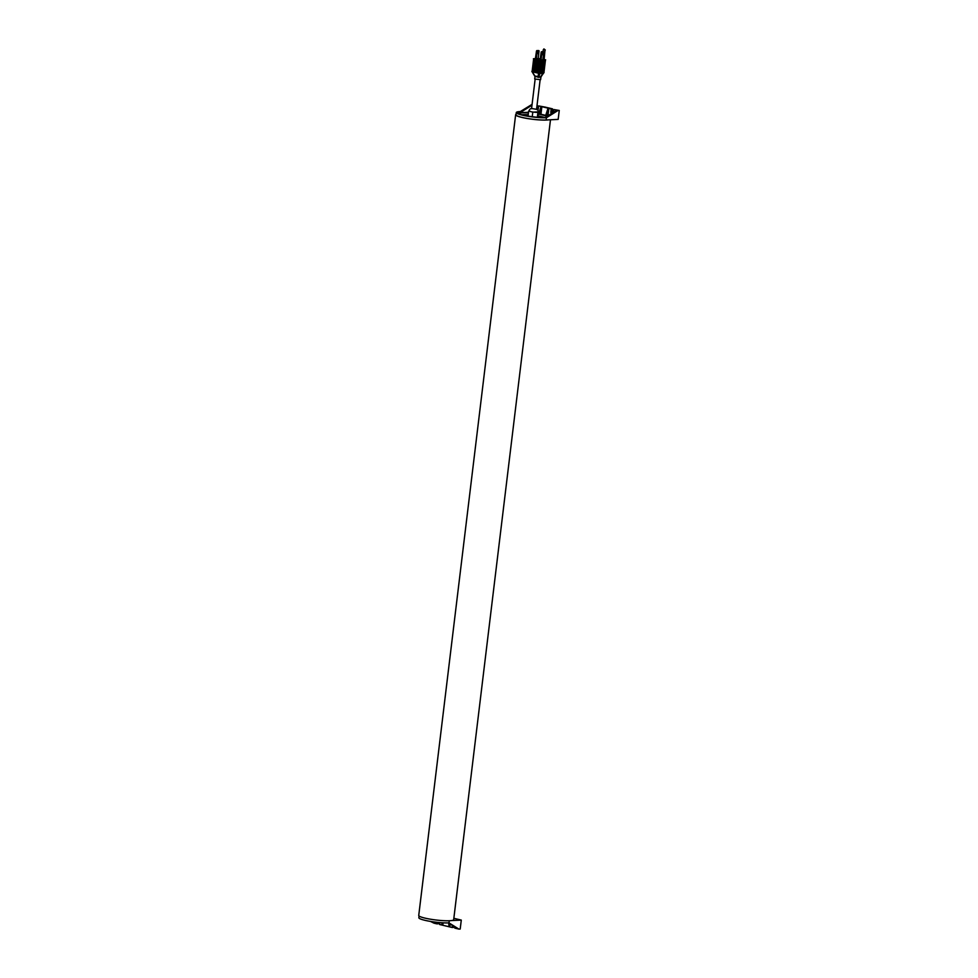 <?xml version="1.0" encoding="UTF-8"?>
<svg xmlns="http://www.w3.org/2000/svg" width="978" height="978" viewBox="0 0 978 978"><rect width="100%" height="100%" fill="white"/><g stroke="black" fill="none" stroke-linecap="round" stroke-linejoin="round"><path stroke-width="1.47" d="M453.853 918.318L461.286 920.09L451.591 920.555M452.386 925.469L452.142 927.486L439.574 924.491L439.807 922.596M434.098 921.961L433.951 923.159L436.909 923.855L437.093 922.327M449.257 920.75L448.988 922.89L458.902 929.1L454.807 928.122L454.941 927.058M443.095 922.829L442.851 924.821L441.958 924.601L441.799 922.743M450.161 924.063L449.868 926.484L448.975 926.276L448.706 923.159M449.635 923.733L449.868 926.484M442.679 922.804L442.851 924.821M452.142 927.486L453.437 927.425L453.584 926.215M458.902 929.1L460.198 929.039L461.286 920.09M436.909 923.855L438.193 923.794L438.364 922.462M430.479 921.423L433.951 923.159L431.432 921.582M448.327 922.914L457.765 928.831M448.988 922.89A17.225 2.396 -173.1 0 1 429.929 921.325A17.225 2.396 -173.1 0 1 418.853 917.719L419.061 915.995M548.475 119.866A17.604 2.445 -173.1 0 1 546.445 120.049A17.604 2.445 -173.1 0 1 526.959 118.448A17.604 2.445 -173.1 0 1 515.638 114.756A17.604 2.445 -173.1 0 1 516.066 114.304M550.48 119.768L453.682 919.675A17.604 2.445 -173.1 0 1 449.55 920.738A17.604 2.445 -173.1 0 1 430.063 919.137A17.604 2.445 -173.1 0 1 418.743 915.445L515.638 114.756M531.983 105.221L521.47 111.81L520.333 111.541A17.225 2.396 6.9 0 0 516.286 112.58L516.005 114.805A17.225 2.396 6.9 0 0 527.093 118.411A17.225 2.396 6.9 0 0 546.152 119.976L558.169 119.402L559.257 110.453L553.866 109.536L553.536 112.311M544.575 117.507A13.325 1.858 -173.1 0 0 541.629 116.663A13.325 1.858 6.9 0 0 538.389 115.991M528.193 114.756A13.325 1.858 6.9 0 0 521.812 114.756M528.157 115.037L527.423 115.196L528.096 115.526M546.995 116.406A14.707 2.042 6.9 0 0 542.717 115.037A14.707 2.042 6.9 0 0 538.597 114.194M528.413 112.971A14.707 2.042 6.9 0 0 518.695 113.644M547.827 115.881L538.658 113.705M528.487 112.311L521.372 112.653A15.709 2.188 6.9 0 0 518.022 113.216M537.778 109.964A1.76 1.345 87.2 0 0 538.279 108.876L538.634 105.917L551.201 108.9L550.846 111.871A1.76 1.345 -92.8 0 0 551.433 113.631M553.866 109.536L559.257 110.453M546.763 115.135L548.059 115.074L548.817 108.79L547.924 108.582L545.871 114.927L546.763 115.135L548.817 108.79M539.758 113.46L541.054 113.399L541.812 107.128L540.907 106.908L538.866 113.252L539.758 113.46L541.812 107.128M551.201 108.9L552.497 108.839L552.142 111.81A1.76 1.345 -92.8 0 0 552.338 113.057M537.118 109.45A1.76 1.345 87.2 0 1 536.898 108.179L536.69 108.191M537.252 105.208L536.898 108.179M545.443 107.189L552.497 108.839M538.634 105.917L545.443 107.164M520.333 111.541L532.093 104.353M516.286 112.58A17.225 2.396 6.9 0 0 527.362 116.186A17.225 2.396 6.9 0 0 546.421 117.751L545.284 117.482L556.824 110.245M521.372 112.653L521.47 111.81A15.709 2.188 6.9 0 0 517.778 112.763A15.709 2.188 6.9 0 0 527.888 116.052A15.709 2.188 6.9 0 0 545.284 117.482M546.152 119.976L546.421 117.751L557.961 110.514M532.24 116.712L532.79 112.128L538.89 111.834L537.545 117.262L538.218 117.311M537.338 117.25L537.912 112.47M529.122 110.82A4.756 0.66 6.9 0 0 529.037 110.917A4.756 0.66 6.9 0 0 530.712 111.626L532.79 112.128M529.049 110.856L530.712 111.626A4.756 0.66 6.9 0 0 535.357 112.299A4.756 0.66 6.9 0 0 537.362 112.336A4.756 0.66 -173.1 0 0 538.401 112.152A4.756 0.66 -173.1 0 0 538.475 112.054L538.01 110.257L536.567 109.206M528.034 116.076L528.633 111.137M532.154 108.57L536.555 109.328L540.113 79.878M537.264 50.611L536.299 59.169L535.345 58.949L536.506 51.039L538.634 50.55L536.58 50.783M541.971 51.736L541.005 60.294L540.052 60.061L541.201 52.152L543.34 51.675L541.274 51.907M540.846 60L542.863 59.902L541.005 60.294M542.863 59.902L543.78 51.944L541.849 52.042M536.14 58.876L538.157 58.79L539.074 50.832L537.142 50.917M538.511 50.697L536.983 50.563M538.157 58.79L536.299 59.169M545.369 60.722L545.076 61.174A8.802 1.222 6.9 0 0 544.648 61.296A8.545 1.186 6.9 0 1 545.345 60.966L545.369 60.722A8.545 1.186 6.9 0 0 544.673 61.088A8.545 1.186 6.9 0 0 544.673 61.137L540.052 61.198L533.536 59.646L540.027 61.443L544.404 61.455A8.802 1.222 6.9 0 0 544.367 61.504M545.308 61.211L545.027 61.663A8.802 1.222 6.9 0 0 544.587 61.785A8.545 1.186 6.9 0 1 545.284 61.455L545.308 61.211A8.545 1.186 6.9 0 0 544.612 61.59L539.99 61.7L533.475 60.147L539.966 61.944L544.343 61.944A8.802 1.222 6.9 0 0 544.318 61.993L540.088 62.176L533.487 60.465M545.247 61.7L544.966 62.164A8.802 1.222 6.9 0 0 544.526 62.286A8.545 1.186 6.9 0 1 545.223 61.956L545.247 61.7A8.545 1.186 6.9 0 0 544.55 62.079L539.929 62.189L533.413 60.636L539.905 62.433L544.281 62.445A8.802 1.222 6.9 0 0 544.257 62.494L540.039 62.678L533.438 60.966M545.186 62.201L544.905 62.653A8.802 1.222 6.9 0 0 544.477 62.775A8.545 1.186 6.9 0 1 545.162 62.445L545.186 62.201A8.545 1.186 6.9 0 0 544.489 62.58A8.545 1.186 6.9 0 0 544.489 62.629L539.868 62.678L533.352 61.137L539.844 62.934L544.22 62.934A8.802 1.222 6.9 0 0 544.196 62.983L539.978 63.167L533.377 61.455M545.125 62.69L544.844 63.142A8.802 1.222 6.9 0 0 544.416 63.277A8.545 1.186 6.9 0 1 545.101 62.947L545.125 62.69A8.545 1.186 6.9 0 0 544.428 63.069A8.545 1.186 6.9 0 0 544.428 63.118L539.807 63.179L533.303 61.626L539.783 63.423L544.159 63.436A8.802 1.222 6.9 0 0 544.135 63.484M545.076 63.191L544.783 63.643A8.802 1.222 6.9 0 0 544.355 63.766A8.545 1.186 6.9 0 1 545.039 63.436L545.076 63.191A8.545 1.186 6.9 0 0 544.367 63.558A8.545 1.186 6.9 0 0 544.367 63.607L539.758 63.668L533.242 62.115L539.722 63.925L544.098 63.925A8.802 1.222 6.9 0 0 544.074 63.973M545.015 63.68L544.722 64.132A8.802 1.222 6.9 0 0 544.294 64.255A8.545 1.186 6.9 0 1 544.978 63.925L545.015 63.68A8.545 1.186 6.9 0 0 544.306 64.059A8.545 1.186 6.9 0 0 544.306 64.108L539.697 64.169L533.181 62.616L539.66 64.414L544.049 64.426A8.802 1.222 6.9 0 0 544.012 64.475M544.954 64.181L544.66 64.634A8.802 1.222 6.9 0 0 544.233 64.756A8.545 1.186 6.9 0 1 544.917 64.426L544.954 64.181A8.545 1.186 6.9 0 0 544.245 64.548A8.545 1.186 6.9 0 0 544.245 64.597L539.636 64.658L533.12 63.105L539.599 64.903L543.988 64.915A8.802 1.222 6.9 0 0 543.951 64.964M544.893 64.67L544.599 65.123A8.802 1.222 6.9 0 0 544.171 65.245A8.545 1.186 6.9 0 1 544.856 64.915L544.893 64.67A8.545 1.186 6.9 0 0 544.184 65.049A8.545 1.186 6.9 0 0 544.196 65.098L539.575 65.159L533.059 63.607L539.538 65.404L543.927 65.404A8.802 1.222 6.9 0 0 543.89 65.453M544.11 65.734A8.545 1.186 6.9 0 1 544.807 65.416L544.832 65.171A8.545 1.186 6.9 0 0 544.135 65.538A8.545 1.186 6.9 0 0 544.135 65.587L539.514 65.648L532.998 64.096L539.489 65.893L543.866 65.905A8.802 1.222 6.9 0 0 543.829 65.954M544.77 65.66L544.489 66.113A8.802 1.222 6.9 0 0 544.049 66.235A8.545 1.186 6.9 0 1 544.746 65.905L544.77 65.66A8.545 1.186 6.9 0 0 544.074 66.039A8.545 1.186 6.9 0 0 544.074 66.088L539.453 66.137L532.937 64.597L539.428 66.394L543.805 66.394A8.802 1.222 6.9 0 0 543.768 66.443M544.709 66.149L544.428 66.602A8.802 1.222 6.9 0 0 543.988 66.736A8.545 1.186 6.9 0 1 544.685 66.406L544.709 66.149A8.545 1.186 6.9 0 0 544.012 66.528A8.545 1.186 6.9 0 0 544.012 66.577L539.391 66.638L532.876 65.086L539.367 66.883L543.744 66.895A8.802 1.222 6.9 0 0 543.719 66.944M544.648 66.651L544.367 67.103A8.802 1.222 6.9 0 0 543.939 67.225A8.545 1.186 6.9 0 1 544.624 66.895L544.648 66.651A8.545 1.186 6.9 0 0 543.951 67.017A8.545 1.186 6.9 0 0 543.951 67.079L539.33 67.127L532.814 65.575L539.306 67.384L543.682 67.384A8.802 1.222 6.9 0 0 543.658 67.433M544.587 67.14L544.306 67.592A8.802 1.222 6.9 0 0 543.878 67.714A8.545 1.186 6.9 0 1 544.563 67.384L544.587 67.14A8.545 1.186 6.9 0 0 543.89 67.519L539.269 67.629L532.765 66.076L539.245 67.873L543.621 67.885A8.802 1.222 6.9 0 0 543.597 67.934L539.379 68.118L532.778 66.406M544.538 67.641L544.245 68.093A8.802 1.222 6.9 0 0 543.817 68.215A8.545 1.186 6.9 0 1 544.501 67.885L544.538 67.641A8.545 1.186 6.9 0 0 543.829 68.008L539.22 68.118L532.704 66.565L539.184 68.362L543.56 68.374A8.802 1.222 6.9 0 0 543.536 68.423L539.318 68.607L532.717 66.895M544.477 68.13L544.184 68.582A8.802 1.222 6.9 0 0 543.756 68.704A8.545 1.186 6.9 0 1 544.44 68.374L544.477 68.13A8.545 1.186 6.9 0 0 543.768 68.509A8.545 1.186 6.9 0 0 543.768 68.558L539.159 68.619L532.643 67.066L539.122 68.863L543.499 68.863A8.802 1.222 6.9 0 0 543.475 68.925M544.416 68.631L544.123 69.083A8.802 1.222 6.9 0 0 543.695 69.206A8.545 1.186 6.9 0 1 544.379 68.876L544.416 68.631A8.545 1.186 6.9 0 0 543.707 68.998A8.545 1.186 6.9 0 0 543.707 69.047L539.098 69.108L532.582 67.555L539.061 69.352L543.45 69.365A8.802 1.222 6.9 0 0 543.413 69.414M544.355 69.12L544.061 69.572A8.802 1.222 6.9 0 0 543.634 69.695A8.545 1.186 6.9 0 1 544.318 69.365L544.355 69.12A8.545 1.186 6.9 0 0 543.646 69.499A8.545 1.186 6.9 0 0 543.646 69.548L539.037 69.609L532.521 68.057L539 69.854L543.389 69.854A8.802 1.222 6.9 0 0 543.352 69.903M544.294 69.609L544 70.074A8.802 1.222 6.9 0 0 543.572 70.196A8.545 1.186 6.9 0 1 544.269 69.866L544.294 69.609A8.545 1.186 6.9 0 0 543.585 69.988A8.545 1.186 6.9 0 0 543.597 70.037L538.976 70.098L532.46 68.546L538.939 70.343L543.328 70.355A8.802 1.222 6.9 0 0 543.291 70.404M544.233 70.11L543.939 70.563A8.802 1.222 6.9 0 0 543.511 70.685A8.545 1.186 6.9 0 1 544.208 70.355L544.233 70.11A8.545 1.186 6.9 0 0 543.536 70.477A8.545 1.186 6.9 0 0 543.536 70.538L538.915 70.587L532.399 69.035L538.89 70.844L543.267 70.844A8.802 1.222 6.9 0 0 543.23 70.893M544.171 70.599L543.89 71.052A8.802 1.222 6.9 0 0 543.45 71.174A8.545 1.186 6.9 0 1 544.147 70.856L544.171 70.599A8.545 1.186 6.9 0 0 543.475 70.978A8.545 1.186 6.9 0 0 543.475 71.027L538.854 71.088L532.338 69.536L538.829 71.333L543.206 71.345A8.802 1.222 6.9 0 0 543.181 71.394M543.401 71.663A8.545 1.186 6.9 0 1 544.086 71.345L544.11 71.101A8.545 1.186 6.9 0 0 543.413 71.467A8.545 1.186 6.9 0 0 543.413 71.516L538.792 71.577L532.276 70.025L538.768 71.822L543.145 71.834A8.802 1.222 6.9 0 0 543.12 71.883M543.059 72.58L532.142 71.186L540.027 72.971L543.267 72.751A0.758 0.746 -159.8 0 1 543.267 72.763L543.034 72.8A8.802 1.222 6.9 0 0 542.998 72.873M544.049 71.59L543.768 72.042A8.802 1.222 6.9 0 0 543.34 72.164A8.545 1.186 6.9 0 1 544.025 71.834L544.049 71.59A8.545 1.186 6.9 0 0 543.352 71.969A8.545 1.186 6.9 0 0 543.352 72.017L538.731 72.079L532.215 70.526L538.707 72.323L543.083 72.335A8.802 1.222 6.9 0 0 543.059 72.384M533.401 58.802L540.076 60.954L544.465 60.966A8.802 1.222 6.9 0 0 544.428 61.015M544.636 61.394L540.149 61.687L533.548 59.976M533.572 59.401L533.548 58.717L535.589 58.619L533.695 58.9L540.125 60.563L544.746 60.502L541.274 61.308L533.609 59.487M540.211 60.453L544.746 60.465A8.545 1.186 -173.1 0 1 545.443 60.074L545.137 60.673A8.802 1.222 6.9 0 0 544.709 60.795A8.545 1.186 6.9 0 1 545.406 60.465L545.638 59.805M544.404 63.374L539.917 63.668L533.316 61.956M544.343 63.863L539.856 64.157L533.255 62.445M543.719 72.396L543.964 72.323A0.758 0.697 77.1 0 1 543.939 72.335A0.758 0.685 69.5 0 1 543.964 72.335L544 72.091A8.545 1.186 6.9 0 0 543.291 72.458A8.545 1.186 6.9 0 0 543.291 72.506L543.267 72.751M544 64.572L539.795 64.658L533.193 62.947M543.939 65.074L539.734 65.147L533.132 63.436M543.878 65.563L539.673 65.636L533.071 63.925M543.817 66.064L539.611 66.137L533.01 64.426M543.756 66.553L539.55 66.626L532.949 64.915M543.707 67.054L539.489 67.127L532.888 65.416M543.646 67.543L539.44 67.616L532.839 65.905M543.462 69.022L539.257 69.096L532.655 67.384M543.401 69.524L539.196 69.597L532.594 67.885M543.34 70.013L539.135 70.086L532.533 68.374M543.279 70.514L539.074 70.587L532.472 68.876M543.218 71.003L539.012 71.076L532.411 69.365M543.169 71.492L538.951 71.577L532.35 69.866M543.108 71.993L538.902 72.066L532.301 70.355M543.047 72.482L538.841 72.555L532.24 70.856M532.203 71.284L540.027 72.971M542.986 72.983L538.78 73.057L532.179 71.345M544.061 72.311L539.868 73.203L532.093 71.308M534.905 76.027L540.761 76.981L542.924 73.423L539.746 73.423L543.915 72.592A0.758 0.685 69.5 0 0 543.902 72.568L543.181 73.008A0.758 0.746 -159.8 0 1 543.157 73.069L544.074 72.506M532.056 71.59L538.866 73.203L543.181 73.008M543.034 72.8L540.113 72.959M543.866 72.58A0.758 0.697 77.1 0 1 543.854 72.616L543.096 73.216A8.802 1.222 6.9 0 0 542.937 73.362L540.492 77.017A0.758 0.623 86.2 0 0 540.382 77.335L540.81 77.066M532.13 71.724L538.866 73.326L532.13 71.724M540.382 77.335L535.015 76.504L534.697 78.998L540.589 79.707L540.993 76.883L543.572 73.008M538.695 77.372L539.917 73.46M531.849 71.382L535.003 76.541A0.758 0.733 -152.4 0 0 535.003 76.296M535.039 76.602A0.758 0.746 119 0 0 534.942 76.137L532.387 71.871M537.961 77.299L538.572 73.35M552.142 111.81L550.846 111.871M540.394 58.814A8.643 1.198 -173.1 0 1 538.169 58.692M545.369 59.964L544.159 59.242L545.369 59.964A8.643 1.198 -173.1 0 0 544.66 60.391M542.9 59.56L543.89 59.291M542.484 54.719A1.259 0.782 -76.6 0 1 542.778 52.237A1.259 0.782 -76.6 0 1 542.484 54.719M542.558 54.145A1.259 0.782 103.4 0 0 542.863 52.849M542.484 52.409L542.13 54.377A1.002 0.636 103.4 0 0 542.582 52.445A1.002 0.636 -76.6 0 1 542.215 54.413A1.002 0.636 -76.6 0 1 541.824 53.973M537.79 51.284L537.387 53.252A1.002 0.636 103.4 0 0 537.888 51.333A1.002 0.636 -76.6 0 1 537.509 53.289A1.002 0.636 -76.6 0 1 537.13 52.849M537.778 53.594A1.259 0.782 -76.6 0 1 538.083 51.125A1.259 0.782 -76.6 0 1 537.778 53.594M537.863 53.02A1.259 0.782 103.4 0 0 538.169 51.736M542.912 59.438L544.147 59.426L545.015 49.854M543.267 49.646L545.284 49.988L543.902 48.9L542.753 51.638M544.44 60.453L544.416 61.113M533.695 58.9L540.076 60.954M531.946 108.57C530.528 108.399 529.563 109.181 529.037 110.917M535.125 79.267L531.555 108.729M543.438 51.687L541.69 51.687M542.215 54.413L542.68 52.457M537.509 53.289L537.973 51.333M542.448 54.157L542.643 52.519M540.577 58.814L537.118 58.594M543.878 72.775L541.873 75.404"/></g></svg>
